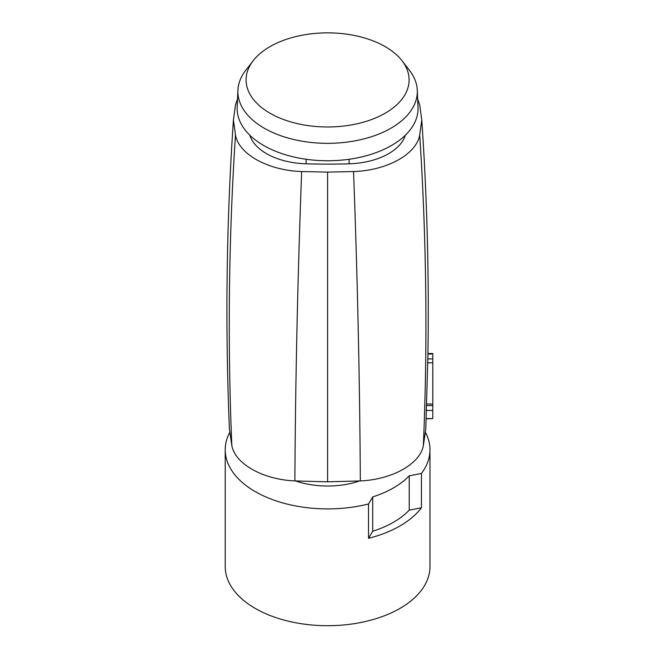 <?xml version="1.0" encoding="UTF-8"?>
<svg xmlns="http://www.w3.org/2000/svg" width="658" height="658" viewBox="0 0 658 658"><rect width="100%" height="100%" fill="white"/><g stroke="black" fill="none" stroke-linecap="round" stroke-linejoin="round"><path stroke-width="0.99" d="M295.606 480.965A62.757 36.231 0 0 0 309.926 484.559A62.757 36.231 0 0 0 359.589 480.965M301.66 171.549L327.594 172.116L353.535 171.549C387.019 170.496 416.481 154.243 419.714 134.964L421.778 119.995C427.141 198.765 429.18 277.586 427.897 356.463L425.767 429.18L423.349 445.688C419.911 464.038 392.201 479.534 360.321 480.924L327.594 481.812L294.874 480.924C262.994 479.534 235.284 464.038 231.846 445.688L229.428 429.18C225.069 326.031 226.401 222.972 233.417 119.995L235.482 134.964C238.714 154.243 268.176 170.496 301.66 171.549C297.679 277.783 295.417 380.908 294.874 480.924M368.513 503.97L368.513 538.326L372.708 531.269A93.263 53.849 0 0 0 409.227 510.189L409.227 475.833A93.263 53.849 180 0 1 372.708 496.922L368.513 503.97A102.377 59.105 180 0 1 229.362 466.432A102.377 59.105 180 0 1 225.217 449.792A102.377 59.105 180 0 1 229.716 432.454M425.479 432.454A102.377 59.105 180 0 1 425.833 433.145A102.377 59.105 180 0 1 429.978 449.792A102.377 59.105 180 0 1 421.449 473.415L421.449 507.762A102.377 59.105 180 0 1 368.513 538.326M409.227 475.833L421.449 473.415M417.657 98.889L419.714 105.033L421.778 119.995M233.417 119.995L235.482 105.033L237.538 98.889M372.708 531.269L372.708 496.922M429.978 449.792L429.978 566.596A102.377 59.105 180 0 1 342.16 625.1A102.377 59.105 180 0 1 229.362 583.235A102.377 59.105 180 0 1 225.217 566.596L225.217 449.792M409.227 510.189L421.449 507.762M249.81 135.186A60.306 34.816 0 0 0 306.085 163.809A420.742 242.909 0 0 0 349.11 163.809A60.306 34.816 0 0 0 405.377 135.186M426.137 418.554L432.783 418.554L426.154 418.817M432.783 418.554L432.783 353.519L427.947 353.519M426.483 404.028L432.783 404.028M237.908 90.253L237.184 107.254A90.442 52.221 0 0 0 304.144 158.973A90.442 52.221 0 0 0 406.973 133.582A90.442 52.221 0 0 0 418.011 107.254L417.287 90.253A89.718 51.801 180 0 1 406.331 116.367A89.718 51.801 180 0 1 304.333 141.56A89.718 51.801 180 0 1 237.908 90.253A89.718 51.801 180 0 1 245.697 70.39L253.198 60.709A81.502 47.055 180 0 1 324.361 32.9A81.502 47.055 180 0 1 399.126 57.361A81.502 47.055 180 0 1 401.997 60.709A81.502 47.055 180 0 1 399.126 102.475A81.502 47.055 180 0 1 291.395 122.075A81.502 47.055 180 0 1 253.198 60.709M401.997 60.709L409.498 70.39A89.718 51.801 180 0 1 417.287 90.253M419.714 134.964C426.532 239.397 427.741 342.974 423.349 445.688M353.535 171.549C357.516 277.783 359.778 380.908 360.321 480.924M327.594 172.116L327.594 481.812M235.482 134.964C228.663 239.397 227.454 342.974 231.846 445.688M426.006 410.428L432.783 410.428M426.302 405.591L432.783 405.591M427.494 362.805L432.783 362.805M427.692 358.89L432.783 358.89M427.939 354.037L432.783 354.037M349.11 163.809L349.11 159.261M306.085 163.809L306.085 159.261"/></g></svg>
